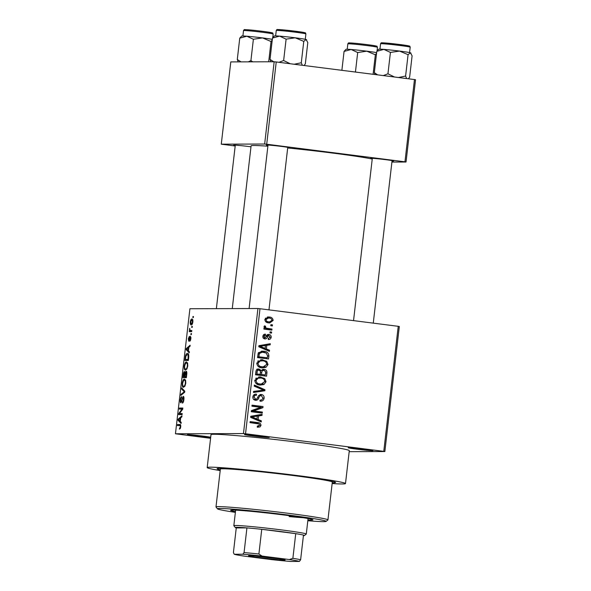 <?xml version="1.0" encoding="UTF-8"?>
<svg xmlns="http://www.w3.org/2000/svg" width="591" height="591" viewBox="0 0 591 591"><rect width="100%" height="100%" fill="white"/><g stroke="black" fill="none" stroke-linecap="round" stroke-linejoin="round"><path stroke-width="0.89" d="M356.883 449.182A12.433 0.458 6.6 0 1 348.239 447.727A12.433 0.458 6.6 0 1 364.27 449.16A12.433 0.458 6.6 0 1 372.921 450.586A12.433 0.458 6.6 0 1 356.883 449.182M210.655 437.643A12.433 0.458 6.6 0 1 196.027 436.173A12.433 0.458 6.6 0 1 187.384 434.717A12.433 0.458 6.6 0 1 203.422 436.151A12.433 0.458 6.6 0 1 210.706 437.222M253.199 435.995A12.433 0.458 6.6 0 1 244.556 434.54A12.433 0.458 6.6 0 1 260.594 435.966A12.433 0.458 6.6 0 1 269.237 437.392A12.433 0.458 6.6 0 1 253.199 435.995M372.271 158.757A11.598 0.428 6.6 0 1 370.653 158.329A11.598 0.428 6.6 0 1 385.62 159.666A11.598 0.428 6.6 0 1 393.687 160.996A11.598 0.428 6.6 0 1 392.025 161.04M267.959 145.482A11.598 0.428 6.6 0 1 266.349 145.061A11.598 0.428 6.6 0 1 281.316 146.398A11.598 0.428 6.6 0 1 289.383 147.728A11.598 0.428 6.6 0 1 287.714 147.765M235.233 145.585A11.598 0.428 6.6 0 1 233.622 145.164A11.598 0.428 6.6 0 1 248.589 146.502A11.598 0.428 6.6 0 1 250.976 146.819M220.28 469.815A59.669 2.194 6.6 0 1 217.119 468.641A59.669 2.194 6.6 0 1 294.082 475.519A59.669 2.194 6.6 0 1 335.585 482.345A59.669 2.194 6.6 0 1 332.238 482.766M332.149 483.541A69.612 2.556 -173.4 0 0 345.491 483.571A69.612 2.556 -173.4 0 0 297.044 475.511A69.612 2.556 -173.4 0 0 207.19 467.57A69.612 2.556 -173.4 0 0 220.192 470.591M345.491 483.571L349.296 450.667A69.612 2.556 -173.4 0 0 300.849 442.6A69.612 2.556 -173.4 0 0 211.002 434.666L207.19 467.57M372.234 159.045A62.978 2.312 -173.4 0 0 332.386 153.032A62.978 2.312 -173.4 0 0 287.691 147.972M384.852 451.554L383.773 451.354L398.238 326.313L399.317 326.513L384.852 451.554L349.185 451.664M191.233 324.88C190.501 325.065 190.184 324.09 190.265 321.969C190.664 319.871 191.203 318.904 191.876 319.051C192.622 318.845 192.954 319.812 192.865 321.962C192.459 324.082 191.912 325.05 191.233 324.88L191.1 324.873M191.824 330.561L191.706 331.61L189.194 331.617L189.718 330.568L189.667 328.323L190.036 330.369L191.824 330.561M190.036 330.369L191.809 330.731L190.42 330.561M188.758 341.184L188.315 338.828L189.312 336.405L188.832 340.143L190.405 336.249L190.923 338.776L189.822 341.332L190.568 338.702L190.088 337.564L188.714 341.184M187.739 353.492L187.436 353.455C188.448 353.174 188.876 354.497 188.721 357.407L188.366 360.473L184.917 360.488L185.508 355.9C186.106 354.061 186.749 353.248 187.436 353.455L187.591 353.462M184.584 371.562L185.094 372.685L186.106 371.251C186.756 371.266 186.97 372.33 186.749 374.435L186.372 377.679L182.922 377.686L183.299 374.435C183.535 372.611 183.934 371.65 184.503 371.554L184.547 371.554M184.806 391.235L184.688 392.261L180.876 395.379L181.001 394.293L184.34 391.811L181.607 389.055L181.74 387.962L184.806 391.235M182.22 413.574L182.102 414.623L178.652 414.631L178.778 413.515L182.058 409.09L179.295 409.098L179.413 408.049L182.863 408.041L182.73 409.164L179.465 413.582L182.22 413.574M180.129 424.53L179.849 424.501C180.506 424.235 180.802 425.025 180.728 426.865L180.292 428.505L179.391 429.132L180.329 426.82L180.203 425.69L177.389 425.55L177.507 424.508L179.996 424.508M180.772 425.764L179.76 425.542M398.238 326.313L259.996 308.724L245.531 433.764L243.462 433.565L257.935 308.524L189.918 308.738L175.453 433.779L210.581 438.315M243.462 433.565L175.453 433.779M181.208 422.351L181.082 423.444L178.002 420.275L178.127 419.174L181.962 415.82L181.836 416.914L180.698 417.822L180.285 421.449L181.208 422.351M180.92 402.811C180.344 402.737 180.144 401.747 180.321 399.834C180.61 397.802 181.075 396.753 181.71 396.679L180.728 399.804L181.053 401.769L183.254 396.376C183.867 396.495 184.074 397.58 183.882 399.634C183.542 401.902 183.025 403.062 182.316 403.106L183.491 399.546L183.144 397.425L180.853 402.811M181.016 401.762L181.725 401.85L181.016 401.762M183.587 387.253C182.582 387.489 182.131 386.137 182.242 383.219C182.796 380.345 183.542 379.001 184.481 379.178L185.596 380.212L185.781 383.212L184.894 386.218L183.409 387.245M185.581 370.055C184.577 370.284 184.126 368.939 184.229 366.014C184.791 363.147 185.537 361.803 186.468 361.98L187.591 363.014L187.768 366.014L186.882 369.02L185.404 370.04M189.379 351.748L189.246 352.849L186.165 349.673L186.291 348.572L190.132 345.218L190.006 346.319L188.869 347.227L188.448 350.847L189.379 351.748M191.484 333.553L191.358 334.602L190.863 334.602L190.989 333.553L191.484 333.553M192.311 326.372L192.193 327.421L191.698 327.421L191.816 326.372L192.311 326.372M193.456 316.503L193.331 317.552L192.843 317.552L192.962 316.503L193.456 316.503M272.473 324.88L272.355 325.929L270.781 325.73L270.9 324.681L272.473 324.88L270.877 324.887M271.646 332.061L271.52 333.102L269.954 332.903L270.072 331.861L271.646 332.061L270.05 332.061M269.54 350.256L269.407 351.357L258.784 346.769L258.91 345.669L270.294 343.726L270.168 344.819L266.777 345.307L266.356 348.934L269.54 350.256L267.531 350.544M265.957 367.321L262.064 367.875C258.924 367.705 257.151 366.11 256.753 363.088L261.614 359.697L266.696 361.323L268.033 364.536L265.957 367.321L262.168 367.883M263.97 384.519L260.077 385.073C256.93 384.904 255.157 383.308 254.758 380.294L259.626 376.895L264.709 378.521L266.039 381.734L263.97 384.519L260.173 385.088M261.229 395.542C259.959 395.652 259.161 396.435 258.843 397.883C258.289 399.582 257.174 400.38 255.504 400.277C253.657 399.967 252.771 398.844 252.837 396.916C253.258 394.906 254.477 393.99 256.487 394.182L256.509 395.246C255.179 395.12 254.381 395.719 254.123 397.041L255.659 399.235L256.819 399.051L258.526 395.748L261.325 394.493C263.305 394.862 264.243 396.081 264.14 398.157C263.645 400.395 262.271 401.392 260.025 401.156L260.003 400.092C261.569 400.203 262.522 399.472 262.862 397.906L261.229 395.542L258.659 395.564M260.675 401.193L260.025 401.156M255.955 400.306L255.504 400.277M255.955 394.153L255.504 394.182M256.509 395.246L253.384 395.372M255.659 399.235L253.694 399.243L255.659 399.235M260.808 394.463L260.365 394.493M261.37 420.851L261.244 421.952L250.614 417.364L250.739 416.263L262.123 414.321L261.998 415.421L258.607 415.909L258.186 419.529L261.37 420.851L259.368 421.139M383.773 451.354L245.531 433.764M260.025 426.931L257.299 427.219L257.277 426.155L259.708 425.173L259.013 423.946L250 422.646L250.126 421.597L257.587 422.55C259.619 422.543 260.757 423.496 260.993 425.387L260.025 426.931L257.299 427.204M262.382 412.082L262.264 413.124L251.264 411.728L251.397 410.612L260.727 407.317L251.906 406.194L252.032 405.145L263.025 406.549L262.892 407.672L253.583 410.959L262.382 412.082L260.417 412.09L260.321 412.88M264.967 389.742L264.849 390.769L253.495 392.468L253.62 391.382L263.616 390.156L254.226 386.152L254.352 385.051L264.967 389.742L262.98 389.905M266.91 372.936L266.541 376.179L255.541 374.783L255.918 371.532C256.199 369.715 257.233 368.873 259.013 369.006L261.192 370.424L264.051 369.338C266.12 369.626 267.073 370.823 266.91 372.936L265.61 372.943M258.562 368.976L258.164 369.006M263.446 369.301L262.892 369.345M268.883 355.915L268.528 358.981L257.528 357.585L258.267 353.019L262.315 351.15L263.785 351.246C266.94 351.364 268.639 352.923 268.883 355.915L267.575 355.915M271.18 337.298C270.855 338.85 269.895 339.596 268.314 339.53L268.292 338.466L270.05 337.084L268.971 335.511L267.657 336.663C267.228 338.17 266.305 338.931 264.901 338.939C263.475 338.68 262.803 337.801 262.892 336.294C263.15 334.816 264.007 334.107 265.462 334.159L265.485 335.223L264.044 336.397L264.857 337.875L266.157 336.486C266.578 335.008 267.487 334.329 268.89 334.44C270.479 334.691 271.239 335.644 271.18 337.298L270.006 337.306M268.971 335.511L266.534 335.695M263.172 337.882L265.558 337.624M268.432 334.41L268.011 334.44M271.993 329.069L271.867 330.11L263.874 329.098L263.992 328.049L265.27 328.212L263.992 326.786L264.539 325.84L265.647 326.284L265.418 327.022L266.231 328.138L271.993 329.069L270.021 329.076L269.924 329.867M273.131 320.485L269.71 322.945L268.646 322.871C266.371 322.767 265.108 321.615 264.842 319.428L268.233 316.961L269.237 317.027C271.557 317.123 272.85 318.268 273.131 320.485L271.956 320.492M414.476 79.556L415.547 79.755L406.032 162.023L404.953 161.816L414.476 79.556L276.233 61.966L266.711 144.234L264.65 144.034L274.165 61.767L230.793 61.907L221.278 144.167L235.181 146.007M264.65 144.034L221.278 144.167M406.032 162.023L391.907 162.067M404.953 161.816L266.711 144.234M267.871 146.213A62.978 2.312 -173.4 0 0 251.094 145.859L232.263 308.605M274.165 61.767L276.233 61.966M257.935 308.524L259.996 308.724M250.096 421.856L255.615 422.558L258.636 423.813M259.663 425.394L260.993 425.387M258.828 426.111L258.053 426.938M260.114 414.668L260.025 415.429L261.998 415.421M260.025 415.429L256.634 415.916L258.607 415.909M256.28 419.019L256.221 419.536L258.186 419.529M256.221 419.536L259.397 420.858M250.643 417.143L254.972 419.019L256.945 419.012L257.284 416.101L251.832 416.884L256.945 419.012M257.284 416.101L250.68 416.803M251.884 417.638L253.857 417.63M250.673 416.884L251.832 416.884M252.002 405.396L263.025 406.549M261.052 406.549L260.926 407.679L262.892 407.672M260.926 407.679L251.611 410.967L253.583 410.959M251.611 410.967L260.417 412.09M262.825 398.164L264.14 398.157M261.569 399.848L260.025 400.986M256.162 399.25L254.928 400.159M254.522 394.441L254.536 395.246M252.822 397.049L254.123 397.041M259.9 394.603L261.481 395.586M262.943 390.223L262.877 390.769L264.849 390.769M262.877 390.769L253.532 392.173M254.256 385.886L262.995 389.75M258.636 376.955L260.875 376.977M258.91 376.984L262.736 378.528L264.709 378.521M264.731 381.742L266.039 381.734M263.187 383.677L261.998 384.527M254.743 380.456L256.043 380.449C256.376 382.769 257.765 383.958 260.217 384.032L261.222 384.098L264.753 381.579C264.436 379.319 263.091 378.129 260.72 378.026L255.644 378.366M256.029 383.47L261.222 384.098M258.245 384.032L260.217 384.032M256.213 378.159L258.186 378.151L256.043 380.449M259.737 377.959L258.186 378.151M264.709 374.975L264.598 375.935M257.041 369.006L259.22 370.431M260.018 370.431L263.941 370.387C262.589 370.298 261.857 370.978 261.754 372.419L261.517 374.48L265.374 374.975L265.618 371.65L263.941 370.387M262.53 369.427L264.406 370.483M259.567 374.317L265.374 374.975M261.119 370.424L260.35 370.853M255.644 373.904L260.232 374.317L260.483 371.244L259.072 370.069L256.346 370.106M255.637 373.992L260.232 374.317M259.072 370.069C257.809 370.018 257.174 370.69 257.159 372.079L256.945 373.896M259.545 374.487L261.517 374.48M260.454 372.419L261.754 372.419M260.631 359.756L262.869 359.779M260.897 359.786L264.724 361.33L266.696 361.323M266.718 364.536L268.033 364.536M265.174 366.479L263.985 367.329M256.738 363.251L258.038 363.251C258.37 365.563 259.759 366.76 262.205 366.826L263.209 366.893L266.748 364.374C266.423 362.113 265.086 360.931 262.714 360.82L257.632 361.167M258.023 366.272L263.209 366.893M260.232 366.834L262.205 366.826M258.208 360.953L260.173 360.946L258.038 363.251M261.724 360.754L260.173 360.946M266.696 357.777L266.585 358.737M261.392 351.202L263.785 351.246M261.813 351.253L265.957 352.893M257.632 356.705L267.361 357.769L267.583 355.885L266.282 353.049L262.419 352.206L258.54 352.576M257.624 356.787L267.361 357.769M257.846 354.851L259.154 354.844L258.939 356.698M258.119 353.381L259.545 353.381L259.154 354.844M262.419 352.206L259.545 353.381M268.284 344.065L268.196 344.826L270.168 344.819M268.196 344.826L264.805 345.314L266.777 345.307M264.45 348.417L264.384 348.941L266.356 348.934M264.384 348.941L267.568 350.264M258.806 346.548L263.143 348.424L265.115 348.417L265.448 345.499L260.003 346.289L265.115 348.417M265.448 345.499L258.851 346.208M260.055 347.035L262.027 347.035M258.836 346.289L260.003 346.289M268.853 338.414L268.307 339.012M266.999 335.518L266.245 335.695L266.999 335.518M265.071 337.875L264.192 338.754M263.505 334.838L263.512 335.23L265.485 335.223M262.884 336.405L264.044 336.397M267.531 334.58L268.816 335.503M263.97 328.219L265.27 328.212M264.162 326.291L265.647 326.284M264 327.03L265.418 327.022M265.137 328.138L266.231 328.138M264.258 328.138L267.841 328.537M265.869 328.544L270.021 329.076M270.656 321.748L268.661 322.878M267.368 317.035L269.237 317.027M267.324 317.042L270.464 318.379M264.827 319.605L265.987 319.605C266.282 321.046 267.206 321.792 268.765 321.829L269.636 321.881L271.986 320.315C271.683 318.867 270.752 318.128 269.2 318.091L265.352 318.172M265.551 321.548L269.636 321.881M266.792 321.836L268.765 321.829M268.336 318.032L265.987 319.605M180.432 428.209L179.465 428.083M180.728 426.872L180.329 426.82M180.58 424.892L177.507 424.508M179.317 420.437L178.002 420.275M178.933 419.278L178.127 419.174M179.029 420.12L179.915 421.095L180.255 418.184L178.43 419.64L179.029 420.12M180.314 421.147L179.915 421.095M180.654 418.229L180.255 418.184M182.176 413.951L178.778 413.515M182.722 409.171L182.058 409.09M182.811 408.484L179.413 408.049M182.183 413.929L179.465 413.582M183.262 402.175L182.39 402.065M183.882 399.597L183.491 399.546M180.713 399.885L180.321 399.834M181.843 401.488L181.444 401.437M182.663 398.024L182.25 397.972M182.043 394.426L181.001 394.293M184.732 391.863L184.34 391.811M182.922 389.225L181.607 389.055M182.641 383.263L182.242 383.219M182.649 383.204C182.575 385.45 182.929 386.448 183.712 386.211C184.407 386.351 184.961 385.354 185.375 383.219C185.448 381.032 185.109 380.035 184.348 380.227L183.52 380.67L182.649 383.204M183.557 386.196L184.813 386.351L183.557 386.196M185.655 380.382L184.348 380.227M185.773 383.271L185.375 383.219M183.698 374.487L183.299 374.435M185.256 373.63L184.436 372.603L185.094 372.685M186.453 377.021L183.446 376.637L184.481 376.637L184.798 373.571M186.468 376.888L184.481 376.637M184.436 372.603L183.446 376.637M185.515 372.736L184.495 372.611M184.887 376.637L186.091 376.63L186.431 373.327L185.988 372.293L184.887 376.637L186.475 376.836M186.49 376.681L186.091 376.63M186.845 373.379L186.431 373.327M186.749 374.465L186.35 374.413M184.628 366.065L184.229 366.014M184.636 366.006C184.562 368.252 184.917 369.249 185.707 369.006C186.401 369.146 186.948 368.149 187.369 366.021C187.443 363.827 187.096 362.83 186.342 363.022L185.508 363.472L184.636 366.006M185.552 368.998L186.8 369.146L185.552 368.998M187.643 363.184L186.342 363.022M187.761 366.073L187.369 366.021M185.936 355.952L185.508 355.9M185.441 359.439L188.086 359.431L188.101 354.918L187.31 354.497L185.899 356.092L185.441 359.439L188.44 359.823M188.477 359.483L188.086 359.431M188.684 354.666L187.31 354.497M188.758 354.999L188.101 354.918M188.699 357.599L188.3 357.548M187.487 349.842L186.165 349.673M187.103 348.675L186.291 348.572M187.199 349.525L188.086 350.5L188.426 347.582L186.601 349.045L187.199 349.525M188.485 350.544L188.086 350.5M188.825 347.634L188.426 347.582M190.575 340.372L189.896 340.29M190.974 337.372L190.346 337.298M189.438 340.217L188.832 340.143M189.534 339.862L189.076 339.803M191.477 333.62L190.989 333.553M191.787 330.886L189.319 330.568M191.794 330.834L189.718 330.568M189.859 329.379L189.415 329.32M192.304 326.439L191.816 326.372M190.62 321.999L191.351 323.838L192.511 321.932L191.78 320.093L190.62 321.999M191.24 323.824L192.341 323.964L191.24 323.824M192.858 320.226L191.78 320.093M193.449 316.569L192.962 316.503M307.911 519.969A41.436 1.522 -173.4 0 0 312.935 519.821A41.436 1.522 -173.4 0 0 284.094 515.02A41.436 1.522 -173.4 0 0 230.616 510.299A41.436 1.522 -173.4 0 0 235.469 511.592M307.822 520.737A54.697 2.009 -173.4 0 0 326.062 521.417A54.697 2.009 -173.4 0 0 288.039 515.012A54.697 2.009 -173.4 0 0 217.473 508.851A54.697 2.009 -173.4 0 0 235.381 512.36M217.473 508.851L216.018 507.019A56.352 2.068 6.6 0 1 215.988 506.938A56.352 2.068 6.6 0 1 288.718 513.365A56.352 2.068 6.6 0 1 327.939 519.895A56.352 2.068 6.6 0 1 327.894 519.962L326.062 521.417M327.939 519.895L332.319 482.049A56.352 2.068 -173.4 0 0 293.099 475.519A56.352 2.068 -173.4 0 0 220.362 469.099L215.988 506.938M303.257 517.709A36.465 1.337 6.6 0 1 289.117 516.586M377.693 74.872L374.317 72.693L374.982 74.532M408.381 78.751L409.637 77.185L412.104 55.813L410.376 52.769A16.134 0.591 -173.4 0 0 399.531 51.077L408.078 54.675L410.376 52.769A16.134 0.591 -173.4 0 1 410.752 52.917L411.004 53.234M406.66 78.559L405.603 76.047L408.078 54.675M405.603 76.047L398.46 77.517M390.422 52.429L399.531 51.077A16.134 0.591 -173.4 0 0 383.891 49.393L390.422 52.429L387.947 73.801L383.293 75.589M394.544 77.022L387.947 73.801M376.792 51.321L383.891 49.393A16.134 0.591 -173.4 0 0 378.72 49.216L376.792 51.321L374.317 72.693M249.387 555.621A18.395 0.68 6.6 0 1 269.297 557.453A18.395 0.68 6.6 0 1 285.091 559.928A18.395 0.68 6.6 0 1 284.264 560.054A18.395 0.68 6.6 0 1 263.689 558.148A18.395 0.68 6.6 0 1 248.567 555.703A18.395 0.68 6.6 0 1 249.387 555.621M303.405 535.705A34.803 1.278 -173.4 0 0 304.417 535.557A34.803 1.278 -173.4 0 0 303.478 535.091A34.803 1.278 -173.4 0 0 295.736 533.651L261.747 529.322A34.803 1.278 -173.4 0 0 246.927 527.896A34.803 1.278 -173.4 0 0 236.88 527.32A34.803 1.278 -173.4 0 0 235.314 527.564A34.803 1.278 -173.4 0 0 236.26 527.933L233.408 552.615L234.25 554.255A33.148 1.219 -173.4 0 0 244.26 556.124L271.646 559.611A33.148 1.219 -173.4 0 0 290.802 561.45L299.393 561.42A33.148 1.219 -173.4 0 0 289.391 559.551L261.998 556.065A33.148 1.219 -173.4 0 0 242.842 554.225L234.25 554.255M235.314 527.564L233.859 525.731A36.465 1.337 6.6 0 1 233.837 525.68A36.465 1.337 6.6 0 1 235.499 525.473A36.465 1.337 6.6 0 1 275.62 529.181A36.465 1.337 6.6 0 1 306.278 534.057A36.465 1.337 6.6 0 1 306.249 534.109L304.417 535.557M242.842 554.225L244.068 552.578L246.927 527.896L236.26 527.933M289.391 559.551L292.877 558.325L295.736 533.651A34.803 1.278 -173.4 0 0 261.747 529.322L258.895 554.003L261.998 556.065M303.478 535.091L300.62 559.773L299.393 561.42M244.068 552.578A34.803 1.278 6.6 0 1 258.895 554.003M292.877 558.325A34.803 1.278 6.6 0 1 300.62 559.773M255.238 555.976A17.405 0.643 -173.4 0 0 278.531 558.672M376.637 52.636A16.134 0.591 -173.4 0 0 366.804 51.181A16.134 0.591 6.6 0 0 351.165 49.504A16.134 0.591 -173.4 0 0 346.718 49.245A16.134 0.591 -173.4 0 0 345.994 49.319L344.065 51.424L351.165 49.504L357.695 52.533L366.804 51.181L375.351 54.778L376.57 53.234M355.435 72.043L357.695 52.533M341.879 70.314L344.065 51.424M373.091 74.289L375.351 54.778M273.766 61.767L270.013 59.418L270.959 61.774M304.07 65.483L305.325 63.909L307.8 42.545L306.072 39.494A16.134 0.591 -173.4 0 0 295.227 37.802L303.767 41.4L306.072 39.494A16.134 0.591 -173.4 0 1 306.448 39.649L306.699 39.966M302.348 65.291L301.292 62.772L303.767 41.4M301.292 62.772L294.148 64.242M286.11 39.154L295.227 37.802A16.134 0.591 -173.4 0 0 279.58 36.125L286.11 39.154L283.636 60.526L278.982 62.314M290.233 63.747L283.636 60.526M272.481 38.046L279.58 36.125A16.134 0.591 -173.4 0 0 274.416 35.94L272.481 38.046L270.013 59.418M272.333 39.368A16.134 0.591 -173.4 0 0 262.5 37.905A16.134 0.591 6.6 0 0 246.853 36.228A16.134 0.591 -173.4 0 0 242.406 35.977A16.134 0.591 -173.4 0 0 241.689 36.044L239.754 38.149L246.853 36.228L253.384 39.257L262.5 37.905L271.04 41.51L272.259 39.966M252.793 61.833L250.909 60.629L248.294 61.848M250.909 60.629L253.384 39.257M241.039 61.87L237.286 59.521L239.754 38.149M237.286 59.521L238.232 61.878M268.691 61.782L271.04 41.51M255.615 422.558L257.587 422.55M252.187 416.589L254.16 416.581M257.587 397.891L258.843 397.883M255.851 372.079L257.159 372.079M260.358 345.994L262.33 345.986M266.068 336.671L267.657 336.663M184.591 392.335L183.742 392.232M184.776 391.478L183.845 391.36M185.109 374.724L184.71 374.672M185.655 357.599L185.256 357.555M189.814 338.665L189.356 338.606M381.247 43.697A14.915 0.547 -173.4 0 0 380.567 43.778C380.944 42.877 381.483 42.559 382.185 42.818L404.207 45.115C412.03 46.393 409.245 45.95 410.198 47.206A14.915 0.547 -173.4 0 0 397.662 45.212A14.915 0.547 -173.4 0 0 381.247 43.697M382.303 42.825A13.925 0.51 6.6 0 1 399.634 44.495A13.925 0.51 6.6 0 1 408.691 46.187M347.84 43.882C348.217 42.988 348.756 42.663 349.458 42.929C353.758 42.98 366.575 44.451 373.039 45.448C379.282 46.888 376.046 45.448 377.472 47.31A14.915 0.547 -173.4 0 0 364.935 45.315A14.915 0.547 -173.4 0 0 348.52 43.8A14.915 0.547 -173.4 0 0 347.84 43.882L347.22 49.252M349.577 42.936A13.925 0.51 6.6 0 1 366.915 44.598A13.925 0.51 6.6 0 1 375.965 46.29M276.935 30.422A14.915 0.547 -173.4 0 0 276.256 30.51C276.64 29.609 277.179 29.291 277.873 29.55L299.896 31.84C307.719 33.126 304.934 32.675 305.894 33.938A14.915 0.547 -173.4 0 0 293.35 31.944A14.915 0.547 -173.4 0 0 276.935 30.422M277.992 29.557A13.925 0.51 6.6 0 1 295.33 31.22A13.925 0.51 6.6 0 1 304.387 32.919M243.529 30.614C243.913 29.713 244.452 29.395 245.147 29.653C249.446 29.705 262.271 31.175 268.728 32.18C274.978 33.613 271.734 32.18 273.168 34.042A14.915 0.547 -173.4 0 0 260.624 32.047A14.915 0.547 -173.4 0 0 244.209 30.525A14.915 0.547 -173.4 0 0 243.529 30.614L242.908 35.985M245.265 29.661A13.925 0.51 6.6 0 1 262.603 31.33A13.925 0.51 6.6 0 1 271.661 33.022M258.075 426.192L257.277 426.192M268.772 335.503L266.8 335.503M264.997 337.882L263.032 337.889M179.893 425.55L180.772 425.66M222.068 468.789L222.113 468.419M330.731 481.362L330.775 480.993M380.567 43.778L379.947 49.149M410.198 47.206L409.578 52.577M373.268 323.129L392.077 160.604M353.536 320.625L372.315 158.314M268.011 145.046L249.092 308.554M287.765 147.329L268.964 309.861M216.365 308.657L235.284 145.15M233.837 525.68L235.632 510.151M306.278 534.057L308.081 518.536M377.472 47.31L377.058 50.915M276.256 30.51L275.635 35.881M305.894 33.938L305.274 39.309M273.168 34.042L272.747 37.639"/></g></svg>

